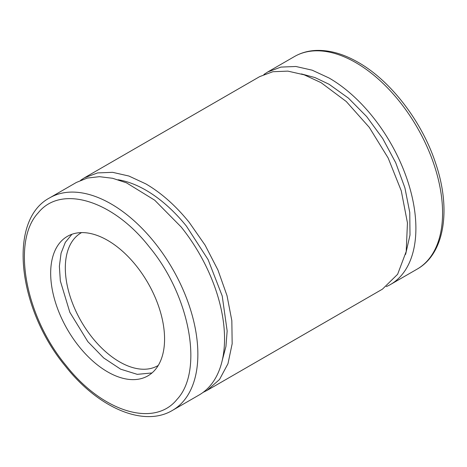 <?xml version="1.0" encoding="UTF-8"?>
<svg xmlns="http://www.w3.org/2000/svg" width="467" height="467" viewBox="0 0 467 467"><rect width="100%" height="100%" fill="white"/><g stroke="black" fill="none" stroke-linecap="round" stroke-linejoin="round"><path stroke-width="0.7" d="M81.556 232.601A76.699 44.283 -120 0 0 81.205 232.805A76.699 44.283 -120 0 0 69.443 294.263A76.699 44.283 -120 0 0 119.552 361.855A76.699 44.283 -120 0 0 157.904 365.649A76.699 44.283 -120 0 0 158.255 365.445M151.991 372.952L137.269 374.347L120.673 369.193L103.686 357.95L87.825 341.616L69.822 312.265L60.325 280.877L59.379 266.225L61.072 253.19L65.316 242.367L71.93 234.271M136.095 265.606A80.534 46.496 60 0 1 147.887 375.859A80.534 46.496 60 0 1 79.145 346.625A80.534 46.496 60 0 1 67.353 236.372A80.534 46.496 60 0 1 136.095 265.606M49.73 197.833L76.419 182.428L87.23 178.079L99.395 176.678L112.588 178.277L126.452 182.825L154.705 200.203L181.161 226.98A122.722 70.856 60 0 1 199.135 394.983L172.451 410.388A122.722 70.856 -120 0 0 154.478 242.385A122.722 70.856 -120 0 0 49.73 197.833C7.25 220.103 17.863 309.236 65.614 366.443C98.128 407.627 143.585 427.679 172.451 410.388M386.332 286.604A122.722 70.856 -120 0 0 390.476 284.514A122.722 70.856 -120 0 0 409.29 186.175A122.722 70.856 -120 0 0 329.118 78.036L312.189 70.184L295.909 66.489L280.906 67.09L267.76 71.959L263.873 74.504M405.601 254.398L409.997 235.041L409.763 212.432L404.912 187.868L395.724 162.755L382.724 138.524L366.653 116.569L348.44 98.14L329.118 84.299L315.05 77.592L301.402 73.914M118.093 179.754A115.051 66.425 60 0 1 186.479 226.203L208.101 259.634L222.228 296.002L227.155 330.94L225.935 346.532L222.292 360.232M80.558 180.338L84.445 177.793L97.591 172.924L112.594 172.323L128.874 176.024L145.803 183.87C161.284 192.889 175.75 205.713 189.193 222.345L205.124 245.187L217.955 270.06L227.015 295.664L231.836 320.66L232.163 343.747L227.972 363.717L219.496 379.525L207.167 390.348L203.017 392.438M207.161 390.348L382.45 289.149L397.621 274.287L406.197 251.555L407.452 222.905L401.264 190.81L388.17 158.033L369.304 127.392L346.281 101.526L321.092 82.671L304.163 74.819L287.882 71.124L272.88 71.72L259.728 76.594L84.445 177.793M65.97 365.375C102.407 412.034 154.349 427.912 177.069 399.332C203.781 370.921 190.116 295.926 149.271 246.856C112.839 200.197 60.891 184.319 38.171 212.899C11.459 241.311 25.125 316.305 65.97 365.375M417.159 269.109C444.683 253.704 451.35 209.304 435.705 163.45C422.115 121.718 390.937 80.884 358.253 62.385C343.566 53.921 329.48 49.934 315.99 50.436C308.097 50.798 300.917 52.841 294.443 56.554A122.722 70.856 60 0 1 355.801 62.631A122.722 70.856 60 0 1 435.974 170.77A122.722 70.856 60 0 1 417.159 269.109L390.476 284.514M294.443 56.554L267.76 71.959"/></g></svg>
